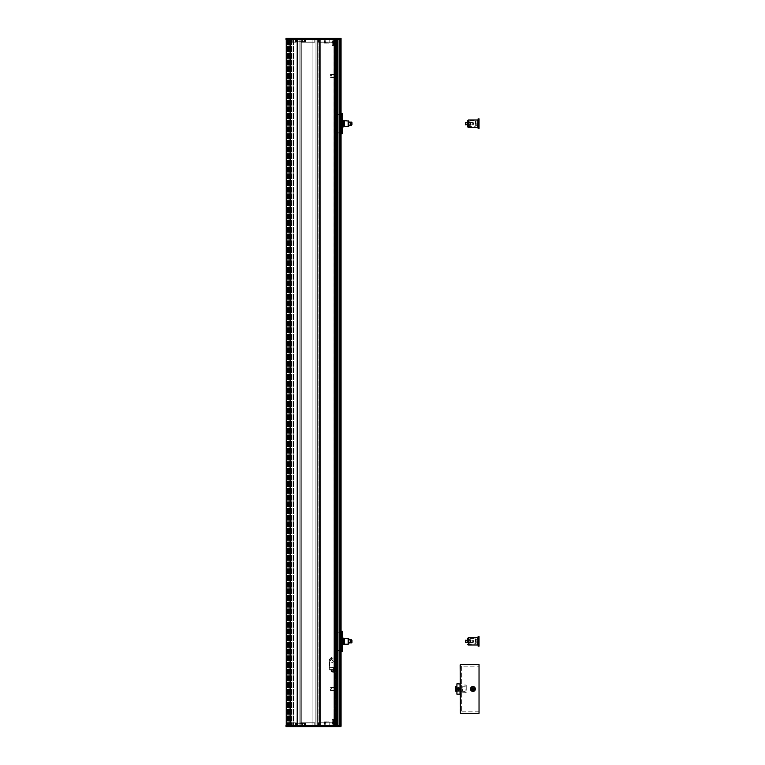 <?xml version="1.0" encoding="UTF-8"?>
<svg xmlns="http://www.w3.org/2000/svg" width="765" height="765" viewBox="0 0 765 765"><rect width="100%" height="100%" fill="white"/><g stroke="black" fill="none" stroke-linecap="round" stroke-linejoin="round"><path stroke-width="0.57" stroke-dasharray="3.83 2.87" d="M468.371 122.142L468.371 125.192L468.371 122.142L469.155 120.832L469.155 126.493L469.155 120.832L475.648 120.832L475.648 126.493L475.371 121.109M478.115 121.042L478.115 126.282L478.115 121.042L477.551 121.042L477.551 126.282L477.274 120.765L477.503 126.799L477.503 120.526L478.115 120.526L478.115 126.799L478.115 120.526M473.516 123.576L473.229 122.448L473.516 123.576M473.229 124.886L473.516 123.662L473.229 124.886M468.945 122.448L470.867 122.448L468.945 122.448L468.945 124.886L472.971 124.886L472.12 123.662L472.971 122.448L470.867 122.448L472.971 122.448L472.12 123.662L472.971 124.886L468.371 124.886L468.945 124.886L468.945 122.448M470.867 122.448L469.012 122.448L472.722 122.448L470.867 122.448L470.867 124.886L469.012 124.886L472.722 124.886L470.867 124.886L470.867 122.448M468.371 122.448L468.371 124.886L468.371 122.448M470.867 122.754L469.318 122.754L470.867 122.754M470.867 124.58L469.318 124.58L470.867 124.58M478.115 120.009L478.115 127.315M468.371 127.315L468.371 125.125L470.198 125.125L470.198 122.209L470.198 125.125L470.198 122.209L468.371 122.209L468.371 120.009M467.759 122.448L467.759 124.886L467.759 122.448L465.837 122.448L465.837 124.886L467.759 124.886M468.371 125.125L468.371 122.209M465.388 122.907L465.388 124.427M476.232 122.907L476.232 125.336L476.232 122.907M479.033 124.427L479.033 121.989L479.033 124.427M479.033 128.491L479.033 118.843M478.115 128.491L478.115 118.843M335.663 632.196L336.093 632.196A1.52 1.214 90 0 0 336.342 633.793A1.52 1.214 90 0 0 336.342 635.514A1.52 1.214 90 0 0 336.342 637.618A1.52 1.214 90 0 0 336.342 639.339A1.52 1.214 90 0 0 336.265 641.338A1.52 1.214 90 0 0 336.342 643.327A1.52 1.214 90 0 0 336.342 645.048A1.52 1.214 90 0 0 336.342 647.152A1.52 1.214 90 0 0 336.342 648.873A1.52 1.214 90 0 0 336.084 650.47L335.663 632.196L336.093 650.47A1.52 1.214 90 0 1 336.342 648.873A1.52 1.214 90 0 1 336.342 647.152A1.52 1.214 90 0 1 336.342 645.048A1.52 1.214 90 0 1 336.342 643.327A1.52 1.214 90 0 1 336.265 641.338A1.52 1.214 90 0 1 336.342 639.339A1.52 1.214 90 0 1 336.342 637.618A1.52 1.214 90 0 1 336.342 635.514A1.52 1.214 90 0 1 336.342 633.793A1.52 1.214 90 0 1 336.084 632.196L335.902 632.196A1.52 1.214 90 0 0 336.16 633.793L336.16 633.793A1.52 1.214 90 0 0 336.16 635.514L336.16 635.514A1.52 1.214 90 0 0 336.16 637.618L336.16 637.618A1.52 1.214 90 0 0 336.16 639.339L336.16 639.339A1.52 1.214 90 0 0 336.084 641.338L336.084 641.338A1.52 1.214 90 0 0 336.16 643.327L336.16 643.327A1.52 1.214 90 0 0 336.16 645.048L336.16 645.048A1.52 1.214 90 0 0 336.16 647.152L336.16 647.152A1.52 1.214 90 0 0 336.16 648.873L336.16 648.873A1.52 1.214 90 0 0 335.902 650.47L335.902 650.47A1.52 1.214 90 0 1 336.16 648.873A1.52 1.214 90 0 1 336.16 647.152A1.52 1.214 90 0 1 336.16 645.048A1.52 1.214 90 0 1 336.16 643.327A1.52 1.214 90 0 1 336.084 641.338A1.52 1.214 90 0 1 336.16 639.339A1.52 1.214 90 0 1 336.16 637.618A1.52 1.214 90 0 1 336.16 635.514A1.52 1.214 90 0 1 336.16 633.793A1.52 1.214 90 0 1 335.902 632.196L335.663 650.47L335.663 632.196M335.3 650.47L335.3 632.196L335.3 650.47M341.085 651.187L342.663 650.47L342.663 632.196L335.3 632.196L341.085 632.196M335.223 632.196L335.013 114.53L335.013 132.804L335.529 132.804L335.223 632.196M335.013 632.196L335.462 650.47L335.013 632.196M341.085 650.47L335.462 650.47L342.663 650.881A0.612 0.612 0 0 1 342.051 651.493L341.085 651.493M351.709 642.112L351.929 640.286M351.929 642.552L351.929 640.133M351.02 639.836L351.02 642.858M351.02 641.548L351.02 640.142L351.02 641.548M350.533 641.118L350.533 642.524L350.533 641.118M350.533 642.858L350.533 639.836M348.754 639.836L348.754 642.858L348.754 639.836M348.754 638.746L348.754 643.92M348.142 638.44L348.142 644.226M344.489 638.44L344.489 644.226M343.877 638.134L343.877 644.532M342.969 638.134L342.969 644.532M342.969 641.338L342.969 638.354L342.969 641.338M342.663 641.338L342.663 644.321L342.663 641.338M341.085 631.173L342.051 631.173A0.612 0.612 0 0 1 342.663 631.785L342.663 632.196M341.085 631.479L342.357 631.785L342.663 650.47M342.357 650.47L342.357 632.196M342.357 641.338L342.357 637.417L342.357 641.338M342.185 632.196L335.529 632.196L335.529 650.47L342.185 650.47L342.185 632.196L335.462 632.196L335.462 650.47L342.185 650.47M341.085 643.069L340.1 642.858L340.396 639.511L340.1 642.858L341.161 642.858L341.161 639.808L340.396 639.511L341.085 639.607M341.745 641.338L341.745 637.417L341.745 641.338M341.085 642.935L340.033 642.858L340.329 639.511L340.033 642.858L341.094 642.858L341.094 639.808L340.329 639.511L341.085 639.731M333.903 661.782L335.166 661.362L335.166 39.464L335.166 725.536L334.993 39.464L335.998 39.464L334.936 39.464L336.944 39.464L334.898 39.464L337.069 39.464L334.86 39.464L336.218 39.464L334.869 39.464L334.936 725.536L335.998 725.536L334.955 725.536L334.841 721.271L334.993 690.604L334.936 725.536L336.944 725.536L334.898 725.536L337.069 725.536L334.86 725.536L335.166 39.464L335.175 725.536L335.166 667.893L333.903 667.835L336.944 667.147L336.944 662.117L333.903 661.782L333.903 657.365L333.903 658.158L331.771 658.158L329.332 661.802L329.332 666.65L331.771 670.293L333.903 670.293L333.903 658.158M335.663 114.53L336.093 114.53A1.52 1.214 90 0 0 336.342 116.127A1.52 1.214 90 0 0 336.342 117.848A1.52 1.214 90 0 0 336.342 119.952A1.52 1.214 90 0 0 336.342 121.673A1.52 1.214 90 0 0 336.265 123.662A1.52 1.214 90 0 0 336.342 125.661A1.52 1.214 90 0 0 336.342 127.382A1.52 1.214 90 0 0 336.342 129.486A1.52 1.214 90 0 0 336.342 131.207A1.52 1.214 90 0 0 336.084 132.804L335.663 114.53L336.093 132.804A1.52 1.214 90 0 1 336.342 131.207A1.52 1.214 90 0 1 336.342 129.486A1.52 1.214 90 0 1 336.342 127.382A1.52 1.214 90 0 1 336.342 125.661A1.52 1.214 90 0 1 336.265 123.662A1.52 1.214 90 0 1 336.342 121.673A1.52 1.214 90 0 1 336.342 119.952A1.52 1.214 90 0 1 336.342 117.848A1.52 1.214 90 0 1 336.342 116.127A1.52 1.214 90 0 1 336.084 114.53L335.902 114.53A1.52 1.214 90 0 0 336.16 116.127L336.16 116.127A1.52 1.214 90 0 0 336.16 117.848L336.16 117.848A1.52 1.214 90 0 0 336.16 119.952L336.16 119.952A1.52 1.214 90 0 0 336.16 121.673L336.16 121.673A1.52 1.214 90 0 0 336.084 123.662L336.084 123.662A1.52 1.214 90 0 0 336.16 125.661L336.16 125.661A1.52 1.214 90 0 0 336.16 127.382L336.16 127.382A1.52 1.214 90 0 0 336.16 129.486L336.16 129.486A1.52 1.214 90 0 0 336.16 131.207L336.16 131.207A1.52 1.214 90 0 0 335.902 132.804L335.902 132.804A1.52 1.214 90 0 1 336.16 131.207A1.52 1.214 90 0 1 336.16 129.486A1.52 1.214 90 0 1 336.16 127.382A1.52 1.214 90 0 1 336.16 125.661A1.52 1.214 90 0 1 336.084 123.662A1.52 1.214 90 0 1 336.16 121.673A1.52 1.214 90 0 1 336.16 119.952A1.52 1.214 90 0 1 336.16 117.848A1.52 1.214 90 0 1 336.16 116.127A1.52 1.214 90 0 1 335.902 114.53L335.663 132.804L335.663 114.53M341.085 133.521L342.663 132.804L342.663 114.53L335.3 114.53L341.085 114.53M335.223 114.53L335.357 39.464L335.223 114.53M341.085 132.804L335.529 132.804L335.529 114.53L335.013 114.53L342.663 114.53L335.529 114.53L335.529 132.804L335.013 132.804L342.663 133.215A0.612 0.612 0 0 1 342.051 133.827L341.085 133.827M351.709 124.446L351.709 122.897M351.929 124.886L351.929 122.467M351.02 122.171L351.02 125.192M351.02 123.882L351.02 122.477L351.02 123.882M350.533 123.452L350.533 124.858L350.533 123.452M350.533 125.192L350.533 122.171M348.754 122.171L348.754 125.192L348.754 122.171M348.754 121.08L348.754 126.254M348.142 120.774L348.142 126.56M344.489 120.774L344.489 126.56M343.877 120.468L343.877 126.866M342.969 120.468L342.969 126.866M342.969 123.662L342.969 126.646L342.969 123.662M342.663 123.662L342.663 126.646L342.663 123.662M341.085 113.507L342.051 113.507A0.612 0.612 0 0 1 342.663 114.119L342.663 114.53M341.085 113.813L342.357 114.119L342.663 132.804M342.357 132.804L342.357 114.53M342.357 123.662L342.357 127.583L342.357 123.662M342.185 132.804L335.462 132.804L342.185 132.804L342.185 114.53M341.085 125.393L340.1 125.192L340.396 121.836L340.1 125.192L341.161 125.192L341.161 122.142L340.396 121.836L341.085 121.931M341.745 123.662L341.745 127.583L341.745 123.662M341.085 125.269L340.033 125.192L340.329 121.836L340.033 125.192L341.094 125.192L341.094 122.142L340.329 121.836L341.085 122.065M333.903 671.096L331.771 671.096L329.332 667.462L329.332 662.605L331.771 658.971L333.903 658.971L334.382 725.536L318.374 725.536L318.412 722.906L318.25 725.536L318.412 722.906L333.703 722.906L333.655 725.536L333.827 722.906L333.741 725.536L333.789 722.906L332.134 722.906L332.106 725.536L332.22 722.791L332.077 725.536L333.779 725.536L332.077 725.536L332.249 719.559L333.597 719.559L333.597 722.915L336.17 722.791L333.473 722.791L333.473 719.559L333.473 722.055L333.473 719.559L332.249 719.444L332.096 722.915L336.17 722.791L333.597 722.772L333.473 719.444L333.597 722.055L332.22 722.055L332.211 723.336L332.125 719.559L332.087 723.461L332.125 719.559L333.473 719.559L333.473 722.676L332.22 722.676L332.249 719.559L333.473 719.559L332.125 719.559L332.22 722.676L333.473 722.676L333.473 719.559L333.473 722.676L332.096 722.915L332.125 719.559L332.087 723.461L332.249 719.444L332.096 722.915L333.473 722.676L333.597 725.717L333.597 722.915L332.096 722.915L332.249 719.559L332.096 722.915L333.942 722.791L333.779 725.536L333.942 722.791L333.779 725.536L318.25 725.536L333.779 725.536L333.942 722.791L318.297 722.906L334.468 722.906L334.477 725.536L334.487 39.464L333.903 39.464L334.936 39.464L333.923 39.464L333.903 725.536L333.903 39.464L334.936 39.464L334.171 39.464L334.936 39.464L334.343 42.209L318.412 42.209L333.597 42.324L332.096 42.085L334.468 42.094L334.324 39.464L334.86 39.464L286.273 39.464L340.97 39.464L339.679 39.464L340.932 39.464L341.066 38.365L341.085 39.464L286.397 39.464L334.936 39.464L333.597 39.283L333.597 45.441L332.249 45.556L333.597 45.441L333.597 39.283L333.473 45.441L333.473 42.209L334.468 42.094L334.936 39.464L334.601 725.536L318.25 725.536L318.412 722.791L334.343 722.791L334.506 725.536L333.903 725.536L334.936 725.536L333.903 725.536L334.936 725.536L333.923 725.536L334.487 725.536L334.343 722.791L318.412 722.791L334.343 722.791L332.096 722.915L334.468 722.906L334.812 725.717L333.597 725.717L333.473 719.444L332.249 719.444L333.597 719.559L333.597 725.717L333.597 719.559L333.473 722.791L334.468 722.906L334.324 725.536L334.86 725.536L286.273 725.536L341.085 725.536L286.397 725.536L334.936 725.536L333.903 725.536L333.903 668.189L337.069 668.285L335.166 667.893M333.903 670.293L333.903 667.835M334.601 668.208L334.936 725.536L333.636 725.717L333.636 722.906L333.597 725.717L334.812 725.717L333.597 725.717L333.473 722.676L333.597 725.717L333.597 722.055L333.597 725.717L333.636 722.906L334.429 722.906L334.477 725.536L334.936 39.464L333.903 39.464L333.903 667.482M333.903 661.419L334.382 39.464L318.125 39.464L318.297 42.094L318.25 39.464L318.297 42.094L334.468 42.094L333.597 42.085L333.597 39.283L334.812 39.283L333.597 39.283L334.688 39.283L333.597 39.283L333.597 42.085L332.096 42.085L332.125 45.441L332.096 42.085L333.827 42.094L318.412 42.094L318.374 39.464L318.412 42.094L334.343 42.094L334.391 39.464L318.374 39.464L333.779 39.464L332.077 39.464L333.779 39.464L333.827 42.094L333.779 39.464L333.827 42.094L318.412 42.094L318.374 39.464L333.779 39.464L333.942 42.209L332.096 42.085L332.077 39.464L332.125 45.441L332.096 42.085L336.294 42.094L333.722 42.094L333.722 39.283L334.936 39.464L333.597 39.283L334.936 39.464L334.611 667.988M335.166 661.362L337.069 660.979L333.903 661.065L333.961 39.464L333.903 658.971M333.903 661.065L333.903 668.189M333.903 669.786L333.903 671.068L333.903 669.786M333.903 664.316L333.903 668.132L333.903 664.316M329.332 669.404L329.332 667.462L329.332 669.404L331.771 672.014L331.771 671.096M329.332 659.497L330.518 658.292L329.332 660.654L329.332 659.497L329.332 661.802M331.771 658.971L331.771 657.02L330.442 658.349L334.276 662.041L337.862 662.041L337.862 667.214L338.159 661.735L338.159 667.826L338.159 661.735M329.332 662.605L329.332 659.707M333.903 657.02L331.771 657.02L331.771 658.158M331.771 672.014L333.291 672.244L333.291 671.574L331.771 671.574L329.332 668.973L329.332 661.735L329.332 667.348M331.771 670.293L331.771 671.574M332.842 662.27C330.327 662.012 330.327 662.079 332.842 662.49C334.707 662.079 334.707 662.002 332.842 662.27C330.327 662.012 330.327 662.079 332.842 662.49C334.707 662.079 334.707 662.002 332.842 662.27M329.332 661.735L329.639 667.214L329.639 662.041L330.776 662.041L329.332 660.654M329.332 666.65L329.332 668.973M337.862 664.316L337.862 668.132L337.862 664.316M333.291 668.514L333.291 671.068L333.291 668.514L333.903 668.505M334.993 692.631L334.993 709.71L334.993 692.631M334.993 687.372L334.993 77.657M333.903 688.988L333.903 687.343L333.903 688.988M334.841 690.632L334.841 709.7L334.841 690.632M334.841 687.352L334.841 77.648L334.841 687.352M330.432 688.988L330.432 690.346L330.432 688.988M335.606 688.988L335.606 692.641L335.606 688.988M334.993 72.369L334.993 39.464L334.993 72.369M333.903 76.012L333.903 74.368L333.903 76.012M334.993 76.012L334.993 74.941L334.993 76.012M330.432 76.012L330.432 74.654L330.432 76.012M335.606 76.012L335.606 79.665L335.606 76.012M289.304 39.809L289.562 725.191L289.304 39.809M289.6 725.191L293.645 725.191L286.339 725.191L293.645 725.191L289.6 725.191L289.6 39.809L293.645 39.809L287.43 39.809L293.645 39.809L289.6 39.809L289.6 725.191M289.094 725.191L287.736 725.191L289.094 725.191L289.094 39.809L286.339 39.809L289.094 39.809L289.094 725.191M287.43 39.809L287.43 725.191L287.43 39.809M289.562 39.809L289.562 725.191L289.562 39.809M290.174 39.809L290.174 725.191L290.174 39.809M291.302 39.809L291.302 725.191L291.302 39.809M288.405 39.809L288.405 725.191L288.405 39.809M289.017 39.809L289.017 725.191L289.017 39.809M287.736 39.809L287.736 725.191L287.736 39.809M287.124 39.809L287.124 725.191L287.124 39.809M286.339 39.809L286.339 725.191L286.339 39.809M339.842 725.536L336.476 725.536L340.473 725.536L339.87 725.536L339.87 39.464L336.476 39.464L340.473 39.464L339.842 39.464L339.842 725.536M339.679 725.536L335.223 725.536L339.679 725.536L339.679 39.464L335.357 39.464L339.679 39.464L339.679 725.536M317.791 725.536L317.666 39.464L317.791 725.536M320.592 725.536L320.717 39.464L320.592 725.536M318.919 725.536L319.77 725.536L318.919 725.536L318.919 39.464L319.77 39.464L318.919 39.464L318.919 725.536M313.057 725.536L312.952 39.464L313.057 725.536M315.868 725.536L315.993 39.464L315.868 725.536M300.186 725.536L300.062 39.464L300.186 725.536M301.161 725.536L301.286 39.464L301.161 725.536M297.422 725.536L296.925 725.536L297.461 725.536L297.422 39.464L296.925 39.464L297.461 39.464L297.461 725.536M290.231 725.536L290.231 39.464L290.231 725.536M286.397 725.536L286.397 39.464M286.11 38.25L340.941 38.25L285.986 38.365L286.091 39.464L340.97 39.464L340.932 725.536L341.085 39.464L341.066 726.635L340.97 725.536L286.091 725.536L286.11 726.75L340.941 726.635L286.11 726.75M285.967 725.536L301.2 725.536L285.967 725.536L285.986 726.635M316.299 725.536L322.629 725.536L316.299 725.536M305.302 725.536L292.058 725.536L314.778 725.536L301.228 725.536L305.828 725.536L305.302 725.536L305.111 722.791L314.731 722.791L301.362 722.791L314.731 722.791L301.362 722.791L302.405 723.394L292.106 722.906L292.058 725.536L301.2 725.536L292.058 725.536L292.23 722.791L301.372 723.394L301.343 725.536L301.314 723.279L295.634 722.906L295.596 725.536L295.759 722.791L292.22 722.906L292.173 725.536L292.23 722.906L301.257 723.394L301.228 725.536L301.238 722.906L304.709 722.791L304.547 725.536L304.709 722.791L314.731 722.791L314.903 725.536L314.731 722.791L305.111 722.791L305.273 725.536L305.111 722.791L305.656 722.791L303.37 722.791L303.351 723.394L303.37 722.791L304.738 722.791L301.362 722.906L303.38 723.394L303.389 722.906L299.689 722.906L304.422 722.906L304.374 725.536L304.422 722.906L314.731 722.906L314.778 725.536L314.731 722.906L305.225 722.906L305.273 725.536L305.111 722.791L305.78 722.906L303.351 723.394L303.256 722.906L303.38 723.394L304.623 722.906L304.547 725.536L304.594 722.906L301.362 722.906L303.38 723.394L301.238 723.394L303.351 723.394L302.28 722.791L305.656 722.791L305.828 725.536L305.78 722.906L305.254 722.906L305.302 725.536M329.332 725.536L324.217 725.536L329.332 725.536L324.341 725.411L329.208 725.411L329.151 721.997L325.651 721.997L329.026 721.873L324.523 721.873L329.026 721.873M316.949 725.536L322.514 725.354L316.71 725.23M318.374 725.536L318.412 722.906L318.374 725.536M319.588 725.23L321.377 725.23L319.588 725.23M303.514 725.717L302.443 725.717L303.514 725.717M334.917 661.046L334.917 39.464L334.946 725.536L334.917 39.464L334.946 725.536L333.722 725.717L334.898 725.536L334.86 39.464L334.917 668.208M339.564 726.75L287.191 726.75L339.679 726.635L339.545 726.138L287.2 726.138L287.191 726.635L339.564 726.635L287.085 726.262L286.952 726.75L339.564 726.75L339.545 726.262L339.564 726.75M338.972 726.262L287.793 726.75L287.659 726.262L338.972 726.262L287.783 726.262L338.972 726.262L338.962 726.75L339.211 726.138L287.535 726.138L287.793 726.75L338.962 726.75L287.793 726.75L287.535 726.138L338.972 726.262M335.711 661.371L335.759 39.464L335.663 42.209L333.722 42.209L333.722 39.283L333.722 42.209L333.722 39.283L333.722 41.3L336.179 41.3L336.218 39.464L336.179 41.3L333.722 41.3L336.179 41.415L333.597 41.3L333.722 39.283L333.722 41.3L336.179 41.3L336.218 39.464L336.304 41.3L333.722 41.415L336.304 41.3L333.722 41.3L333.597 39.283L333.473 45.556L333.473 42.324L332.22 42.324L332.249 45.441L333.473 45.441L332.249 45.556L332.22 42.324L333.473 42.324L333.473 45.441L333.722 41.415L333.473 45.556L333.597 42.945L332.22 42.945L332.211 41.664L332.249 45.556L333.473 45.441L333.473 42.324L332.22 42.324L332.249 45.441L333.473 45.441L332.125 45.441L332.087 41.539L332.125 45.441L332.22 42.324L333.473 42.324L333.473 45.556L333.597 42.228L336.294 42.094L336.332 39.464L336.294 42.094L336.218 39.464L336.294 42.094L333.722 42.209L336.17 42.209L335.653 42.094L335.653 722.906L335.759 725.536L335.653 722.791L336.294 722.906L336.332 725.536L336.294 722.906L336.332 725.536L336.294 722.906L333.722 722.906L336.294 722.906L333.722 722.906L333.722 725.717L334.688 725.717L333.722 725.717L333.722 722.906L335.653 722.906L335.672 725.536L335.711 667.893M336.179 723.585L333.597 723.461L336.179 723.585M296.323 725.536L296.275 722.906L296.323 725.536M327.716 725.536L325.823 725.536L327.841 725.411L328.022 721.873M333.597 722.055L333.473 719.444L333.473 722.055L332.106 722.055L332.249 719.559L332.106 722.055L333.473 722.055L333.473 723.336L333.473 719.559L332.249 719.559L332.22 722.055L333.473 722.055L333.473 723.336L333.597 722.055M314.855 722.906L314.903 725.536L314.855 722.906M333.597 725.717L333.722 723.7L336.179 723.7L333.722 723.585L333.722 725.717L333.722 722.906L333.597 725.717M336.304 661.046L336.304 668.208M318.25 725.536L318.297 722.906L318.25 725.536M295.634 722.906L295.596 725.536L295.634 722.906M292.058 725.536L292.106 722.906L292.058 725.536M316.949 39.464L322.514 39.646L316.71 39.77M316.299 39.464L322.629 39.464L316.299 39.464M285.967 39.464L301.2 39.464L285.967 39.464L285.986 38.365M329.332 39.464L324.217 39.464L329.332 39.464L324.341 39.589L329.208 39.589L329.151 43.003L325.651 43.003L329.026 43.127L324.523 43.127L329.026 43.127M305.302 39.464L292.058 39.464L305.828 39.464L305.302 39.464L305.111 42.209L314.731 42.209L301.362 42.209L314.731 42.209L301.362 42.209L302.405 41.606L292.106 42.094L292.058 39.464L292.23 42.209L301.372 41.606L301.343 39.464L301.314 41.721L295.634 42.094L295.596 39.464L295.759 42.209L292.22 42.094L292.173 39.464L292.23 42.094L301.257 41.606L301.228 39.464L301.238 42.094L304.709 42.209L304.547 39.464L304.709 42.209L314.731 42.209L314.903 39.464L314.731 42.209L305.111 42.209L305.273 39.464L305.111 42.209L305.656 42.209L303.37 42.209L303.351 41.606L303.37 42.209L304.738 42.209L302.28 42.209L302.405 41.606L301.362 41.721L303.38 41.606L303.389 42.094L299.689 42.094L304.422 42.094L304.374 39.464L304.422 42.094L314.731 42.094L314.778 39.464L314.731 42.094L305.225 42.094L305.273 39.464L305.111 42.209L305.78 42.094L303.351 41.606L303.256 42.094L303.38 41.606L304.623 42.094L304.547 39.464L304.594 42.094L302.28 42.209L305.656 42.209L305.828 39.464L305.78 42.094L305.254 42.094L305.302 39.464M319.588 39.77L321.377 39.77L319.588 39.77M303.514 39.283L302.443 39.283L303.514 39.283M339.564 38.25L287.191 38.25L339.679 38.365L339.545 38.862L287.2 38.862L287.191 38.365L339.564 38.365L287.085 38.738L286.952 38.25L339.564 38.25L339.545 38.738L339.564 38.25M338.972 38.738L287.793 38.25L287.659 38.738L338.972 38.738L287.783 38.738L338.972 38.738L338.962 38.25L339.211 38.862L287.535 38.862L287.793 38.25L338.962 38.25L287.793 38.25L287.535 38.862L338.972 38.738M318.412 42.209L318.25 39.464L318.412 42.209L333.942 42.209L332.096 42.085L333.789 42.094L333.741 39.464L333.942 42.209L318.412 42.209M296.323 39.464L296.275 42.094L296.323 39.464M327.716 39.464L325.823 39.464L327.841 39.589L328.022 43.127M302.405 41.606L302.28 42.094L301.353 41.721L303.38 41.606L301.238 41.606L303.351 41.606L302.395 42.094L302.443 39.283L302.405 41.606M314.855 42.094L314.903 39.464L314.855 42.094M334.343 42.209L334.506 39.464L333.961 39.464L334.343 42.209L334.477 39.464L334.343 42.209M295.634 42.094L295.596 39.464L295.634 42.094M292.058 39.464L292.106 42.094L292.058 39.464M337.069 668.285L338.044 668.285L338.044 39.464L338.044 660.979L337.069 660.979M337.881 668.247L337.881 39.464L337.881 668.247M335.663 661.802L337.069 661.802L337.069 667.453L335.663 667.453L335.663 39.464L335.663 667.453M338.044 661.056L338.044 668.208M319.77 725.536L319.77 39.464L319.77 725.536M333.903 715.485L333.903 709.7L333.903 715.485M336.944 666.133L336.944 667.147M337.069 661.802L337.069 667.453M334.955 661.276L334.955 667.988M337.069 725.536L337.069 39.464L337.069 725.536M337.183 39.464L337.183 725.536L337.183 39.464M338.044 725.536L338.044 39.464L338.044 725.536M289.017 725.536L289.017 39.464L289.017 725.536M290.748 725.536L290.748 39.464L290.748 725.536M290.547 725.536L290.547 39.464L290.547 725.536M301.286 725.536L301.286 39.464L301.286 725.536M300.062 725.536L300.062 39.464L300.062 725.536M315.993 725.536L315.993 39.464L315.993 725.536M312.952 725.536L312.952 39.464L312.952 725.536M320.717 725.536L320.717 39.464L320.717 725.536M317.666 725.536L317.666 39.464L317.666 725.536M333.923 661.381L333.923 667.874M336.944 725.536L336.944 39.464L336.944 725.536M335.663 661.017L335.663 668.247M286.273 725.536L286.273 39.464M336.944 663.121L336.944 662.117M460.855 686.769L462.28 686.894M462.28 687.955L456.801 687.735L456.801 686.645L456.801 687.735L456.925 686.779L456.925 687.735L460.855 687.878L456.925 688.031L462.28 687.945L456.801 688.127L462.28 687.945M460.855 690.106L456.801 690.059L456.801 687.926L456.801 690.059L456.801 688.127L456.801 690.059L462.28 690.03L456.801 689.858L462.28 690.001L456.801 690.24L456.801 691.331L456.925 690.25L456.801 691.331L462.28 691.044L456.801 691.331L460.855 691.216L456.925 691.206L456.925 690.25L460.855 690.097M460.855 691.216L462.28 691.082M456.007 686.406L456.007 691.579M455.701 688.988L455.701 691.12L455.701 688.988M462.586 688.988L462.586 690.967L462.586 688.988M456.801 686.406L456.801 691.579L456.801 686.406M462.892 688.988L462.892 691.034L462.892 688.988M462.28 686.941L462.892 686.951M456.925 689.953L456.925 688.031L456.925 689.953M472.942 690.479L472.942 690.479A1.492 1.492 0 0 0 474.434 688.988A1.492 1.492 0 0 0 472.942 687.496A1.492 1.492 0 0 0 471.45 688.988A1.492 1.492 0 0 0 472.942 690.479A1.492 1.492 0 0 1 471.45 688.997A1.492 1.492 0 0 1 472.942 687.496A1.492 1.492 0 0 1 474.434 688.988A1.492 1.492 0 0 1 472.942 690.479C471.011 689.485 471.011 688.49 472.942 687.496C474.864 688.49 474.864 689.485 472.942 690.479C474.864 689.485 474.864 688.49 472.942 687.496C471.011 688.49 471.011 689.485 472.942 690.479M474.157 691.101L471.718 691.101A2.438 2.438 0 0 1 471.718 686.884L474.157 686.884A2.438 2.438 0 0 1 472.942 691.426A2.438 2.438 0 0 1 471.718 691.101L474.157 691.101A2.438 2.438 0 0 0 474.157 686.884L471.718 686.884A2.438 2.438 0 0 1 474.157 686.884A2.438 2.438 0 0 0 470.504 689.007A2.438 2.438 0 0 0 472.961 691.426A2.438 2.438 0 0 0 475.381 688.978A2.438 2.438 0 0 0 472.923 686.559A2.438 2.438 0 0 0 471.718 691.101A2.438 2.438 0 0 0 474.157 691.101L475.467 688.988L474.157 686.884M472.942 687.984A1.004 1.004 0 0 0 472.072 689.495A1.004 1.004 0 0 0 473.812 689.495A1.004 1.004 0 0 0 472.942 687.984M472.942 687.773A1.214 1.214 0 0 1 474.157 688.988A1.214 1.214 0 0 1 472.942 690.212A1.214 1.214 0 0 1 471.718 688.988A1.214 1.214 0 0 1 472.942 687.773A1.214 1.214 0 0 0 471.718 688.988A1.214 1.214 0 0 0 472.942 690.212A1.214 1.214 0 0 0 474.157 688.988A1.214 1.214 0 0 0 472.942 687.773M473.382 689.753L473.822 688.988L472.502 688.232L472.502 689.753L473.382 689.753M473.946 688.988A1.004 1.004 0 0 1 472.445 689.867A1.004 1.004 0 0 1 472.435 688.127A1.004 1.004 0 0 1 473.946 688.988M474.157 688.978A1.214 1.214 0 0 0 472.933 687.773A1.214 1.214 0 0 0 471.718 688.997A1.214 1.214 0 0 0 472.952 690.212A1.214 1.214 0 0 0 474.157 688.978A1.214 1.214 0 0 1 472.952 690.212A1.214 1.214 0 0 1 471.718 688.997A1.214 1.214 0 0 1 472.933 687.773A1.214 1.214 0 0 1 474.157 688.978M472.177 688.557L472.933 688.108L472.177 689.437L473.707 689.428L472.933 688.108L473.707 689.428L472.177 689.437L472.177 688.557M471.718 686.884L470.408 688.988L471.718 691.101M460.148 713.047L460.148 664.938M460.148 683.939L460.148 694.046L460.148 683.939M461.372 666.152L461.372 711.832L461.372 666.152L479.033 666.152L479.033 711.832L479.033 666.152M461.372 684.971L461.372 693.014L461.372 684.971L460.148 684.971L460.148 693.014L460.148 684.971M479.033 664.632L479.033 713.353M458.474 688.003A0.985 0.985 0 0 0 457.958 689.829A0.985 0.985 0 0 0 459.43 689.255A0.985 0.985 0 0 0 458.474 688.003C457.202 688.663 457.202 689.322 458.474 689.982C459.746 689.322 459.746 688.663 458.474 688.003M457.977 689.81A0.956 0.956 0 0 0 459.43 689.016A0.956 0.956 0 0 0 458.015 688.146A0.956 0.956 0 0 0 457.977 689.81M457.26 688.988L459.115 687.955C460.014 689.016 459.803 689.762 458.474 690.212L457.355 689.456M458.837 688.395L458.139 688.376L458.111 689.59L459.182 689.007L458.837 688.395M460.033 694.171L460.033 683.814M456.925 683.814L456.925 694.171M466.239 686.463L466.239 691.522L466.239 686.463L465.933 691.216L465.933 686.769L460.779 686.769M466.239 685.335L465.933 692.947L465.933 685.029L460.148 685.029L460.148 692.947L460.148 685.029M456.801 694.046L456.801 683.939M468.371 639.808L468.371 642.858L468.371 639.808L469.155 638.507L469.155 644.168L469.155 638.507L475.648 638.507L475.648 644.168L475.371 638.775M478.115 638.718L478.115 643.958L478.115 638.718L477.551 638.718L477.551 643.958L477.274 638.431L477.503 644.474L477.503 638.201L478.115 638.201L478.115 644.474L478.115 638.201M473.516 641.252L473.229 640.114L473.516 641.252M473.229 642.552L473.516 641.338L473.229 642.552M468.945 640.114L470.867 640.114L468.945 640.114L468.945 642.552L472.971 642.552L472.12 641.338L472.971 640.114L470.867 640.114L472.971 640.114L472.12 641.338L472.971 642.552L468.371 642.552L468.945 642.552L468.945 640.114M470.867 640.114L469.012 640.114L472.722 640.114L470.867 640.114L470.867 642.552L469.012 642.552L472.722 642.552L470.867 642.552L470.867 640.114M468.371 640.114L468.371 642.552L468.371 640.114M470.867 640.42L469.318 640.42L470.867 640.42M470.867 642.246L469.318 642.246L470.867 642.246M478.115 637.685L478.115 644.991M468.371 644.991L468.371 642.791L470.198 642.791L470.198 639.875L470.198 642.791L470.198 639.875L468.371 639.875L468.371 637.685M467.645 640.114L467.759 642.552L467.759 640.114L467.759 642.552L465.837 642.552L465.837 640.114L467.645 640.114L467.645 642.552M468.371 642.791L468.371 639.875M465.388 640.573L465.388 642.093M476.232 640.573L476.232 643.011L476.232 640.573M479.033 642.093L479.033 639.664L479.033 642.093M479.033 646.157L479.033 636.509M478.115 646.157L478.115 636.509M467.645 122.448L467.645 124.886M351.623 639.836L351.623 642.858M342.118 650.47L342.118 632.196L342.118 650.47M335.462 632.196L335.462 650.47L335.462 632.196M335.175 632.196L335.175 132.804L335.175 632.196M335.223 725.536L335.223 650.47L335.223 725.536M351.623 122.171L351.623 125.192M342.118 132.804L342.118 114.53L342.118 132.804M335.462 114.53L335.462 132.804L335.462 114.53M329.906 669.566L333.291 669.566M329.906 670.006L333.291 670.006M331.58 688.988L331.58 687.343L331.58 688.988M331.58 76.012L331.58 74.368L331.58 76.012M287.611 39.809L287.611 725.191L287.611 39.809M289.447 39.809L289.447 725.191L289.447 39.809M289.686 39.809L289.686 725.191L289.686 39.809M290.04 39.809L290.04 725.191L290.04 39.809M290.231 39.809L290.231 725.191L290.231 39.809M291.57 39.809L291.57 725.191L291.57 39.809M291.695 39.809L291.695 725.191L291.695 39.809M293.072 39.809L293.072 725.191L293.072 39.809M293.483 39.809L293.483 725.191L293.483 39.809M291.408 39.809L291.408 725.191L291.408 39.809M291.226 39.809L291.226 725.191L291.226 39.809M291.092 39.809L291.092 725.191L291.092 39.809M291.044 39.809L291.044 725.191L291.044 39.809M289.772 39.809L289.772 725.191L289.772 39.809M288.979 39.809L288.979 725.191L288.979 39.809M288.529 39.809L288.529 725.191L288.529 39.809M288.893 39.809L288.893 725.191L288.893 39.809M287.86 39.809L287.86 725.191L287.86 39.809M287.248 39.809L287.248 725.191L287.248 39.809M287.009 39.809L287.009 725.191L287.009 39.809M286.454 39.809L286.454 725.191L286.454 39.809M319.588 725.411L321.377 725.354L319.588 725.411M321.377 725.354L319.588 725.354L321.377 725.354M305.35 722.906L305.398 725.536L305.35 722.906M304.671 725.536L304.709 722.906L304.671 725.536M296.81 725.536L296.81 722.906L296.81 725.536M301.075 725.536L301.114 723.394L301.075 725.536M336.198 661.046L336.198 39.464L336.218 725.536L336.17 722.906L336.218 725.536L336.179 723.7L333.722 723.7L336.179 723.7L336.218 725.536L336.198 668.208M296.16 722.906L296.208 725.536L296.16 722.906M295.481 725.536L295.52 722.906L295.481 725.536M326.77 721.997L324.398 721.997L326.77 721.997M314.778 725.536L314.731 722.906L314.778 725.536M292.192 725.536L292.23 722.906L292.173 725.536M319.588 39.589L321.377 39.646L319.588 39.589M321.377 39.646L319.588 39.646L321.377 39.646M305.35 42.094L305.398 39.464L305.35 42.094M304.671 39.464L304.709 42.094L304.671 39.464M296.81 39.464L296.81 42.094L296.81 39.464M301.075 39.464L301.114 41.606L301.075 39.464M333.636 42.094L333.636 39.283L333.636 42.094M336.218 39.464L336.17 42.094L336.218 39.464M332.106 39.464L332.134 42.094L332.106 39.464M333.655 39.464L333.703 42.094L333.655 39.464M296.16 42.094L296.208 39.464L296.16 42.094M332.22 42.945L332.249 45.441L332.106 42.945L333.473 42.945L332.22 42.945L332.249 45.556L333.473 45.441L333.473 41.664L333.473 42.945L332.22 42.945M295.481 39.464L295.52 42.094L295.481 39.464M326.77 43.003L324.398 43.003L326.77 43.003M314.778 39.464L314.731 42.094L314.778 39.464M292.192 39.464L292.23 42.094L292.173 39.464M319.646 725.536L319.646 39.464L319.646 725.536M319.043 725.536L319.043 39.464L319.043 725.536M333.961 661.056L333.961 668.208M334.123 661.056L334.123 668.208M334.506 667.988L334.506 725.536L334.487 668.208M334.707 661.017L334.707 668.247M334.831 667.893L334.841 725.536L334.812 668.247M335.022 661.046L335.022 668.208M335.127 661.017L335.127 668.247M335.271 667.893L335.271 725.536L335.242 668.247M335.347 661.046L335.347 668.208M335.453 661.046L335.453 668.208M335.558 661.017L335.558 668.247M335.768 661.046L335.768 668.208M335.873 661.046L335.873 668.208M335.978 661.017L335.978 668.247M336.055 667.893L336.055 725.536L336.093 668.247M336.39 667.988L336.39 725.536L336.409 668.247M336.495 667.893L336.495 725.536L336.514 668.247M336.619 661.046L336.619 668.208M336.676 661.056L336.676 668.208M336.552 661.381L336.552 667.874M336.284 661.276L336.284 667.988M336.16 661.371L336.16 667.893M335.95 661.276L335.95 667.988M335.606 661.362L335.606 667.893M335.5 661.276L335.5 667.988M335.395 661.276L335.395 667.988M335.06 661.276L335.06 667.988M334.726 661.362L334.726 667.893M334.076 667.329L334.076 725.536L334.066 667.988M336.763 661.935L336.763 667.329M336.887 667.596L336.887 725.536L336.906 665.933M337.948 725.536L337.948 39.464L337.948 725.536M340.903 725.536L340.903 39.464M337.757 725.536L337.757 39.464L337.757 725.536M337.413 725.536L337.413 39.464L337.413 725.536M340.435 725.536L340.435 39.464L340.435 725.536M340.473 725.536L340.473 39.464L340.473 725.536M289.935 725.536L289.935 39.464L289.935 725.536M290.346 725.536L290.346 39.464L290.346 725.536M290.26 725.536L290.26 39.464L290.26 725.536M290.394 725.536L290.394 39.464L290.394 725.536M297.795 725.536L297.795 39.464L297.795 725.536M297.881 725.536L297.881 39.464L297.881 725.536M297.834 725.536L297.834 39.464L297.834 725.536M297.748 725.536L297.748 39.464L297.748 725.536M297.547 725.536L297.547 39.464L297.547 725.536M297.03 725.536L297.03 39.464L297.03 725.536M297.126 725.536L297.126 39.464L297.126 725.536M319.894 725.536L319.894 39.464L319.894 725.536M334.162 725.536L334.171 39.464L334.162 725.536M334.076 725.536L334.066 39.464L334.076 725.536M336.906 725.536L336.906 39.464L336.887 725.536M334.276 725.536L334.276 39.464L334.276 725.536M334.382 725.536L334.382 39.464L334.382 725.536M334.601 661.046L334.611 39.464L334.611 661.276M334.831 725.536L334.831 39.464L334.812 725.536M335.271 725.536L335.271 39.464L335.242 725.536M335.845 725.536L335.845 39.464L335.845 725.536M336.055 725.536L336.055 39.464L336.093 725.536M336.39 725.536L336.39 39.464L336.409 725.536M336.495 725.536L336.495 39.464L336.514 725.536M336.858 725.536L336.858 39.464L336.858 725.536M334.487 725.536L334.487 39.464L334.487 725.536M338.226 725.536L338.226 39.464L338.226 725.536M339.584 725.536L339.584 39.464L339.584 725.536M336.906 663.332L336.906 39.464L336.887 661.658M334.076 661.935L334.076 39.464L334.066 661.276M334.506 661.276L334.506 39.464L334.487 661.046M334.831 661.371L334.831 39.464L334.812 661.017M335.271 661.371L335.271 39.464L335.242 661.017M336.055 661.362L336.055 39.464L336.093 661.017M336.39 661.276L336.39 39.464L336.409 661.017M336.495 661.362L336.495 39.464L336.514 661.017M472.942 687.735A1.253 1.253 0 0 1 474.195 688.988A1.253 1.253 0 0 1 472.942 690.24A1.253 1.253 0 0 1 471.689 688.988A1.253 1.253 0 0 1 472.942 687.735M474.195 688.978A1.253 1.253 0 0 0 472.933 687.735A1.253 1.253 0 0 0 471.689 688.997A1.253 1.253 0 0 0 472.952 690.24A1.253 1.253 0 0 0 474.195 688.978M460.454 664.632L460.454 713.353M468.371 125.192L469.155 126.493L475.371 126.225M478.115 126.282L477.274 126.569L478.115 126.799M472.722 124.886L472.722 122.448M469.012 124.886L469.012 122.448M475.371 126.196L476.232 125.336L479.033 125.336M475.371 121.138L476.232 121.989L479.033 121.989M342.357 637.417L341.745 637.417M342.357 645.249L341.745 645.249M342.357 119.751L341.745 119.751M342.357 127.583L341.745 127.583M333.903 672.244L333.291 672.244M338.159 661.429L333.903 661.132M338.159 667.826L333.903 668.132M329.524 667.329L338.159 667.52M329.524 667.29L333.291 667.29M333.291 671.068L333.903 671.068M330.432 690.346L333.903 690.632M330.432 687.639L333.903 687.343M333.903 709.7L334.802 709.7L334.993 690.632M330.432 690.059L334.993 690.059M330.432 687.926L334.993 687.926M334.993 692.641L335.606 692.641A11.265 11.265 0 0 0 335.606 685.335L334.993 685.335M330.432 77.361L333.903 77.657M330.432 74.654L333.903 74.368M330.432 77.074L334.993 77.074M330.432 74.941L334.993 74.941M334.802 39.464L334.993 74.368M334.993 79.665L335.606 79.665A11.265 11.265 0 0 0 335.606 72.359L334.993 72.359M293.645 39.809L293.645 725.191L293.645 39.809M304.575 725.717L304.623 722.906L304.575 725.717M302.443 725.717L302.395 722.906L302.443 725.717M332.211 723.336L333.597 723.461L332.211 723.336M325.527 721.873L325.823 725.536M324.217 725.536L324.523 721.873M304.575 39.283L304.623 42.094L304.575 39.283M332.211 41.664L333.597 41.539L332.211 41.664M325.527 43.127L325.823 39.464M324.217 39.464L324.523 43.127M337.853 668.256L337.853 661.008M333.903 721.271L334.802 721.271L334.802 725.536M290.901 725.536L290.901 39.464L290.901 725.536M299.058 725.536L299.058 39.464L299.058 725.536M296.925 725.536L296.925 39.464L296.925 725.536M334.621 725.536L334.621 39.464L334.621 725.536M336.476 725.536L336.476 39.464L336.476 725.536M462.586 687.161L455.701 686.855M462.586 690.814L455.701 691.12M462.892 691.034L462.28 691.044M461.372 693.014L460.148 693.014M479.033 711.832L461.372 711.832M460.779 691.216L466.239 691.522M466.239 692.641L460.148 692.947M468.371 642.858L469.155 644.168L475.371 643.891M478.115 643.958L477.274 644.235L478.115 644.474M472.722 642.552L472.722 640.114M469.012 642.552L469.012 640.114M475.371 643.862L476.232 643.011L479.033 643.011M475.371 638.804L476.232 639.664L479.033 639.664"/><path stroke-width="1.15" d="M478.115 127.315L478.115 120.009L468.371 120.009L468.371 122.209L470.198 122.209L470.198 125.125L468.371 125.125L468.371 127.315L478.115 127.315M467.759 120.621L467.759 126.713L467.759 120.621L468.371 120.009M467.759 126.713A0.612 0.612 0 0 0 468.371 127.315M468.371 122.209L468.371 125.125M467.759 124.886L465.388 124.427L465.837 124.886L465.837 122.448L467.759 122.448M465.388 124.427L465.388 122.907M479.033 118.843L479.033 128.491L478.115 128.491L478.115 118.843L479.033 118.843M351.929 640.286L351.929 642.409M351.623 642.858L351.02 642.858L351.02 639.808L351.623 639.808M348.754 639.808L350.533 639.808L350.533 642.858L348.754 642.858M348.142 638.44L348.142 644.226L348.754 643.92L348.754 638.746L342.969 638.134L342.969 644.532L343.877 644.532L343.877 638.134M348.142 644.226L344.489 644.226L344.489 638.44M341.085 651.493L342.051 651.493A0.612 0.612 0 0 0 342.663 650.881L342.663 631.785A0.612 0.612 0 0 0 342.051 631.173L341.085 631.173M341.085 651.187L342.357 650.47M342.357 632.196L341.085 631.479M341.085 632.196L342.663 632.196M342.663 650.47L341.085 650.47M341.085 639.607L341.085 643.069M341.085 639.731L341.085 642.935M351.929 122.591L351.929 124.733M351.623 125.192L351.02 125.192L351.02 122.142L351.623 122.142M348.754 122.142L350.533 122.142L350.533 125.192L348.754 125.192M348.142 120.774L348.142 126.56L348.754 126.254L348.754 121.08L342.969 120.468L342.969 126.866L343.877 126.866L343.877 120.468M348.142 126.56L344.489 126.56L344.489 120.774M341.085 133.827L342.051 133.827A0.612 0.612 0 0 0 342.663 133.215L342.663 114.119A0.612 0.612 0 0 0 342.051 113.507L341.085 113.507M341.085 133.521L342.357 132.804M342.357 114.53L341.085 113.813M341.085 114.53L342.663 114.53M342.663 132.804L341.085 132.804M341.085 121.931L341.085 125.393M341.085 122.065L341.085 125.269M286.11 38.25L341.066 38.365L341.085 725.536L285.967 725.536L286.11 726.75L340.941 726.75L341.085 725.536L340.941 726.75L285.986 726.635M286.11 726.75L285.967 725.536M285.967 39.464L286.11 38.365L340.941 38.365L340.97 39.464L285.967 39.464L285.986 38.365M286.273 725.536L286.273 39.464M455.701 691.12L455.701 686.702L455.701 691.12M473.822 688.988L473.382 689.753L472.062 688.988L472.502 688.232L473.822 688.988M472.942 686.559A2.438 2.438 0 0 1 475.381 688.988A2.438 2.438 0 0 1 472.942 691.426A2.438 2.438 0 0 1 470.504 688.988A2.438 2.438 0 0 1 472.942 686.559M474.157 686.884L475.467 688.988L474.157 691.101M460.148 664.938L460.454 713.353L460.148 664.938M460.454 713.353L479.033 713.353L479.033 664.632L460.454 664.632M471.718 691.101L470.408 688.988L471.718 686.884M457.843 690.03A1.214 1.214 0 0 0 459.516 689.628A1.214 1.214 0 0 0 459.115 687.955A1.214 1.214 0 0 0 457.432 688.357A1.214 1.214 0 0 0 457.843 690.03M457.977 689.81A0.956 0.956 0 0 1 458.015 688.146A0.956 0.956 0 0 1 459.43 689.016A0.956 0.956 0 0 1 457.977 689.81M459.182 689.007L458.809 689.609L457.776 688.978L458.139 688.376L459.182 689.007M460.033 683.814L460.033 694.171L456.925 694.171L456.925 683.814L460.148 683.939M456.925 683.814L456.925 694.171M478.115 644.991L478.115 637.685L468.371 637.685L468.371 639.875L470.198 639.875L470.198 642.791L468.371 642.791L468.371 644.991L478.115 644.991M467.645 642.552L467.759 638.287L467.759 640.114L465.388 640.573L465.837 640.114L465.837 642.552L467.645 642.552L467.645 640.114M467.759 644.379A0.612 0.612 0 0 0 468.371 644.991M468.371 639.875L468.371 642.791M465.388 642.093L465.388 640.573M479.033 636.509L479.033 646.157L478.115 646.157L478.115 636.509L479.033 636.509M467.645 124.886L467.645 122.448M342.185 650.47L342.185 632.196M342.185 132.804L342.185 114.53M340.903 725.536L340.903 39.464M286.397 725.536L286.397 39.464M456.801 691.579L456.007 691.579L455.701 686.702M350.533 642.524L351.02 642.524M350.533 640.142L351.02 640.142M344.489 644.226L343.877 644.532M350.533 124.858L351.02 124.858M350.533 122.477L351.02 122.477M344.489 126.56L343.877 126.866M456.801 686.406L456.007 686.406M468.371 637.685L467.759 638.287"/></g></svg>
